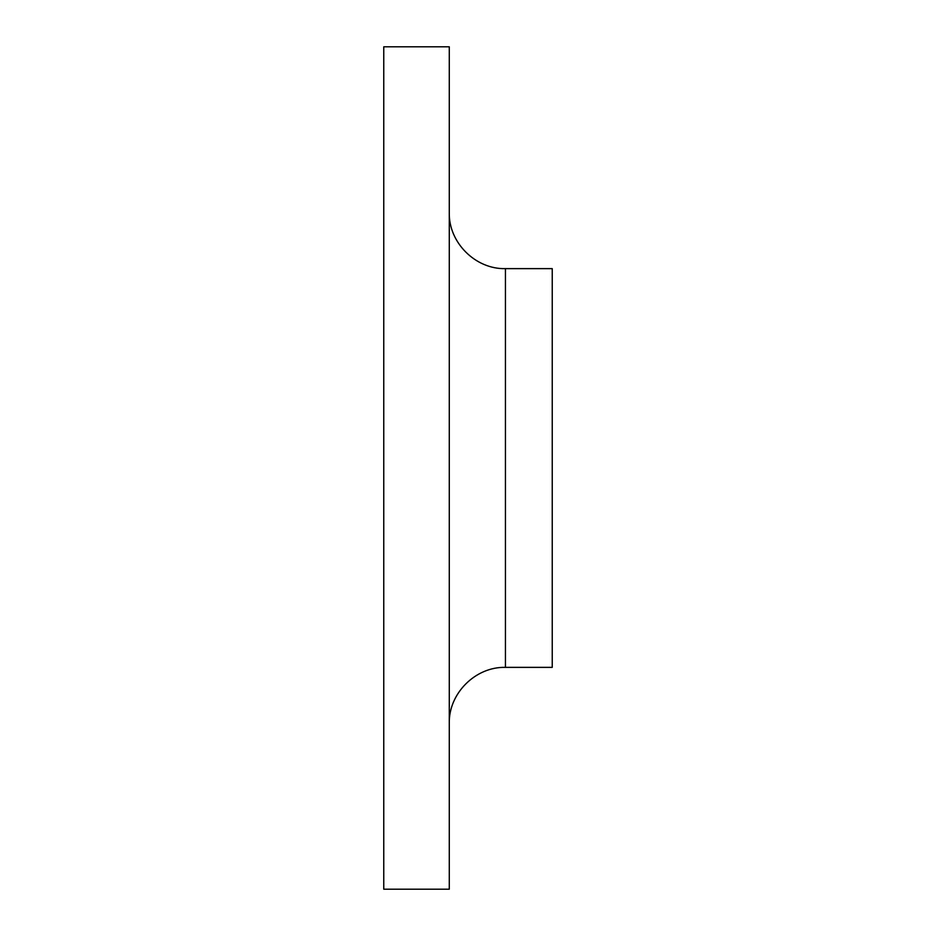 <?xml version="1.0" encoding="UTF-8"?>
<svg xmlns="http://www.w3.org/2000/svg" width="936" height="936" viewBox="0 0 936 936"><rect width="100%" height="100%" fill="white"/><g stroke="black" fill="none" stroke-linecap="round" stroke-linejoin="round"><path stroke-width="1.4" d="M383.76 468L383.76 46.8L449.28 46.8L449.28 889.2L383.76 889.2L383.76 468M505.44 268.632L505.44 667.368L552.24 667.368L552.24 268.632L505.44 268.632C475.43 269.404 448.508 242.482 449.28 212.472M505.44 667.368C475.43 666.596 448.508 693.517 449.28 723.528"/></g></svg>
